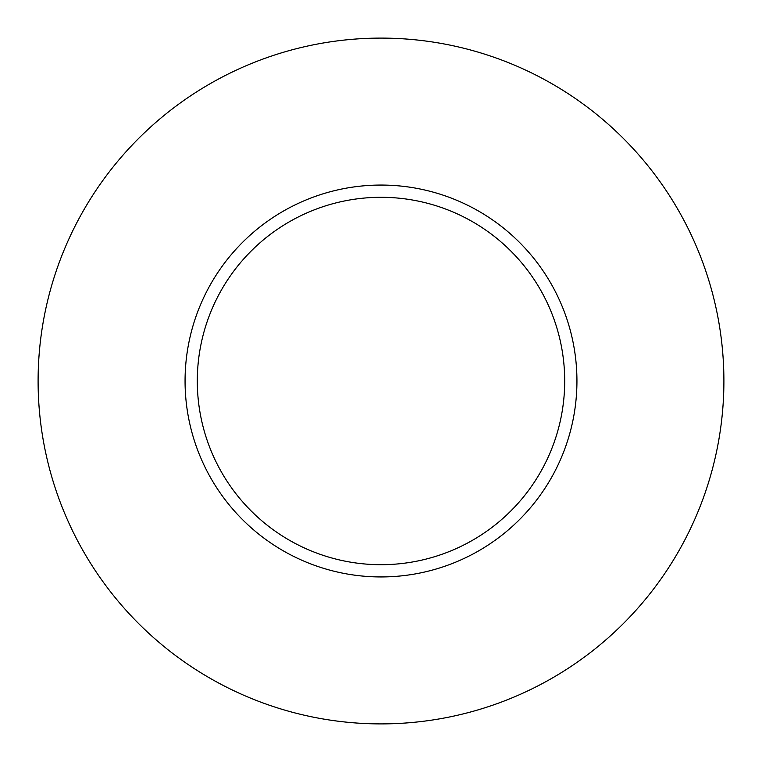 <?xml version="1.0" encoding="UTF-8"?>
<svg xmlns="http://www.w3.org/2000/svg" width="762" height="762" viewBox="0 0 762 762"><rect width="100%" height="100%" fill="white"/><g stroke="black" fill="none" stroke-linecap="round" stroke-linejoin="round"><path stroke-width="1.14" d="M564.699 381A183.699 183.699 0 0 1 381 564.699A183.699 183.699 0 0 1 197.301 381A183.699 183.699 0 0 1 381 197.301A183.699 183.699 0 0 1 564.699 381M38.1 381A342.9 342.9 0 0 1 381 38.1A342.9 342.9 0 0 1 723.9 381A342.9 342.9 0 0 1 381 723.9A342.9 342.9 0 0 1 38.1 381M576.939 381A195.939 195.939 0 0 1 381 576.939A195.939 195.939 0 0 1 185.061 381A195.939 195.939 0 0 1 381 185.061A195.939 195.939 0 0 1 576.939 381"/></g></svg>

